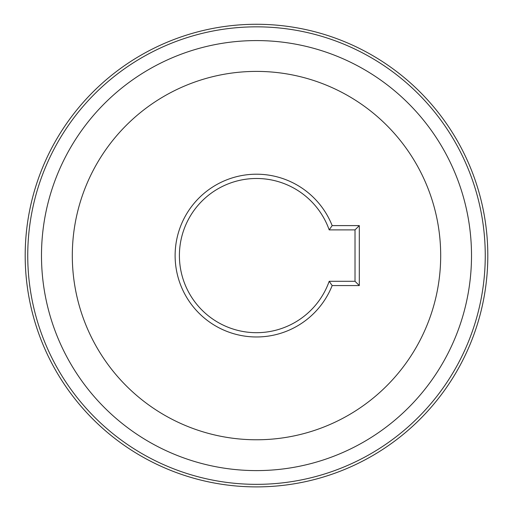 <?xml version="1.0" encoding="UTF-8"?>
<svg xmlns="http://www.w3.org/2000/svg" width="513" height="513" viewBox="0 0 513 513"><rect width="100%" height="100%" fill="white"/><g stroke="black" fill="none" stroke-linecap="round" stroke-linejoin="round"><path stroke-width="0.77" d="M329.192 229.888L355.022 229.888L359.305 225.605L332.161 225.605L329.192 229.888A77.104 77.104 0 0 0 210.651 193.6A77.104 77.104 0 0 0 210.651 317.573A77.104 77.104 0 0 0 329.192 281.291L332.161 285.574L359.305 285.574L359.305 225.605M332.161 225.605A81.387 81.387 0 0 0 207.29 190.765A81.387 81.387 0 0 0 207.29 320.407A81.387 81.387 0 0 0 332.161 285.574M355.022 229.888L355.022 281.291L359.305 285.574M355.022 281.291L329.192 281.291M256.5 439.776A184.186 184.186 0 0 1 96.989 163.493A184.186 184.186 0 0 1 416.011 163.493A184.186 184.186 0 0 1 256.5 439.776M256.5 486.895A231.305 231.305 0 0 0 456.82 139.934A231.305 231.305 0 0 0 56.18 139.934A231.305 231.305 0 0 0 256.5 486.895M256.5 484.349A228.76 228.76 0 0 0 454.608 141.21A228.76 228.76 0 0 0 58.392 141.21A228.76 228.76 0 0 0 256.5 484.349M256.5 470.601A215.011 215.011 0 0 0 442.706 148.084A215.011 215.011 0 0 0 70.294 148.084A215.011 215.011 0 0 0 256.5 470.601"/></g></svg>
